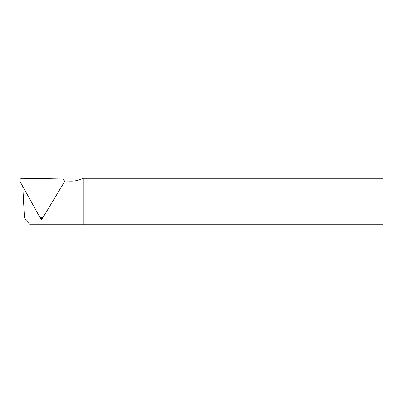 <?xml version="1.0" encoding="UTF-8"?>
<svg xmlns="http://www.w3.org/2000/svg" width="403" height="403" viewBox="0 0 403 403"><rect width="100%" height="100%" fill="white"/><g stroke="black" fill="none" stroke-linecap="round" stroke-linejoin="round"><path stroke-width="0.6" d="M83.743 224.733L82.872 224.733L82.872 178.267L382.85 178.267L382.85 224.733L83.743 224.733L83.743 178.267M82.872 224.733L30.296 224.733L26.85 221.287A8.71 8.71 0 0 1 24.311 215.585L22.785 186.473M39.907 217.136L41.428 219.887L43.045 217.192M82.872 178.267A24.684 24.684 0 0 1 70.928 181.113L64.787 181.007L64.294 181.834M64.344 181.002L64.787 181.007M41.428 219.887L41.469 217.776M20.15 181.718A2.322 2.322 0 0 1 22.22 178.267L62.077 178.962A2.322 2.322 0 0 1 64.027 182.483L43.499 216.653A2.322 2.322 0 0 1 39.474 216.582L20.15 181.718"/></g></svg>
